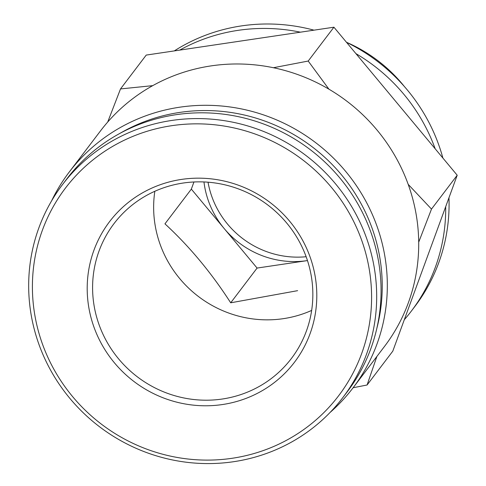 <?xml version="1.0" encoding="UTF-8"?>
<svg xmlns="http://www.w3.org/2000/svg" width="486" height="486" viewBox="0 0 486 486"><rect width="100%" height="100%" fill="white"/><g stroke="black" fill="none" stroke-linecap="round" stroke-linejoin="round"><path stroke-width="0.73" d="M107.716 122.035A178.265 172.585 37.2 0 1 152.732 85.645L120.504 88.932L107.716 122.035A178.265 172.585 37.2 0 0 100.559 130.819L69.17 172.135A178.265 172.585 37.2 0 1 315.517 142.55A178.265 172.585 37.2 0 1 353.061 387.816A178.265 172.585 37.2 0 1 330.097 412.444M353.115 387.743L367.076 385.003L376.881 356.463M408.191 184.352A178.265 172.585 37.2 0 1 418.701 242.192L431.489 209.089L408.191 184.352A178.265 172.585 37.2 0 0 328.925 89.175L308.203 61.048L273.405 67.724A178.265 172.585 37.2 0 1 328.925 89.175M232.223 458.268A171.576 166.115 37.2 0 1 42.367 230.291A171.576 166.115 37.2 0 1 331.416 187.359A171.576 166.115 37.2 0 1 232.223 458.268M222.46 404.54A116.142 112.442 37.2 0 1 89.035 308.75A116.142 112.442 37.2 0 1 181.545 179.407A116.142 112.442 37.2 0 1 314.964 275.191A116.142 112.442 37.2 0 1 222.46 404.54M233.681 461.7A176.035 170.428 37.2 0 1 55.058 377.798A176.035 170.428 37.2 0 1 62.506 184.589A176.035 170.428 37.2 0 1 305.779 155.374A176.035 170.428 37.2 0 1 342.849 397.572A176.035 170.428 37.2 0 1 233.681 461.7M62.506 184.589L66.892 178.818A176.035 170.428 37.2 0 1 310.165 149.603A176.035 170.428 37.2 0 1 347.235 391.801L342.849 397.572M119.933 133.371A173.806 168.271 37.2 0 1 312.237 146.875A173.806 168.271 37.2 0 1 376.796 328.518M51.601 200.864A178.265 172.585 37.2 0 1 69.17 172.135M418.701 242.192A178.265 172.585 37.2 0 1 384.45 346.5L353.061 387.816M152.732 85.645A178.265 172.585 37.2 0 1 273.405 67.724M120.504 88.932L146.219 55.082L333.918 27.204L308.203 61.048M333.918 27.204L457.205 175.239L392.791 351.159L367.076 385.003M457.205 175.239L431.489 209.089M179.729 50.107A178.265 172.585 37.2 0 1 300.403 32.179M355.928 53.636A178.265 172.585 37.2 0 1 435.189 148.807M445.698 206.653A178.265 172.585 37.2 0 1 411.448 310.961A178.265 172.585 37.2 0 1 404.291 319.752M208.038 182.195A89.132 86.295 -142.8 0 0 306.144 256.73M346.463 42.27A146.59 141.918 37.2 0 1 404.273 86.399M174.298 50.909A178.265 172.585 37.2 0 1 313.98 30.162M346.512 42.331A178.265 172.585 37.2 0 1 442.898 158.065M448.967 197.729A178.265 172.585 37.2 0 1 414.825 306.52L411.448 310.961M191.338 189.115L164.948 223.846C189.388 246.353 211.307 272.67 230.698 302.802L257.088 268.065L307.468 260.581A89.132 86.295 37.2 0 1 307.14 260.63A89.132 86.295 37.2 0 1 224.216 228.59L191.338 189.115L193.95 181.977M203.968 181.952A89.132 86.295 -142.8 0 0 224.216 228.59L257.088 268.065M154.834 191.277A111.416 107.868 -142.8 0 0 198.513 296.563A111.416 107.868 -142.8 0 0 311.654 310.42M230.698 302.802L297.608 290.671M183.094 183.046A111.416 107.868 -142.8 0 0 114.003 223.627A111.416 107.868 -142.8 0 0 137.465 376.917A111.416 107.868 -142.8 0 0 291.436 358.431A111.416 107.868 -142.8 0 0 296.15 236.147A111.416 107.868 -142.8 0 0 183.094 183.046"/></g></svg>
